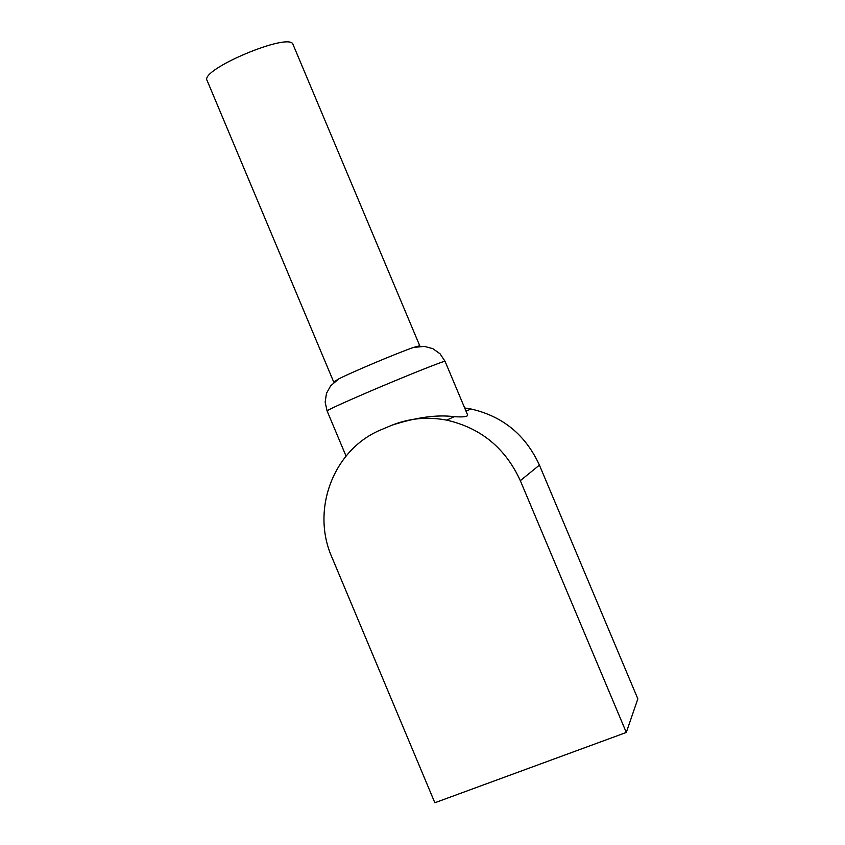 <?xml version="1.0" encoding="UTF-8"?>
<svg xmlns="http://www.w3.org/2000/svg" width="845" height="845" viewBox="0 0 845 845"><rect width="100%" height="100%" fill="white"/><g stroke="black" fill="none" stroke-linecap="round" stroke-linejoin="round"><path stroke-width="1.27" d="M293.099 44.627L293.035 44.489C290.131 31.497 198.998 69.808 207.152 80.602L333.669 381.919L334.546 381.919M419.036 346.45L419.754 345.763L413.723 347.379C398.565 352.502 352.502 371.863 338.718 378.909L333.68 381.951M467.496 414.673L467.549 414.8C468.151 416.648 463.704 417.282 454.198 416.691C437.076 414.472 416.342 417.303 391.985 425.183M520.319 480.668L539.427 465.12L637.848 698.857L626.303 732.457L434.848 802.75L331.884 557.214C310.611 509.197 333.828 448.589 381.845 429.44L390.76 425.69C408.653 418.296 427.306 416.448 446.709 420.134C480.9 427.982 505.437 448.156 520.319 480.668L626.303 732.457M539.427 465.12C525.601 434.943 502.775 416.226 470.929 408.98L464.676 407.966M338.718 378.909L330.638 385.859L326.466 393.39L325.156 402.146L327.099 410.934C327.913 409.836 341.285 403.688 367.226 392.502C403.878 376.743 445.98 359.928 445.061 361.354L440.076 353.833L432.851 348.668L424.475 346.408L413.723 347.379M419.754 345.763L293.035 44.489M467.549 414.8L445.061 361.354M346.027 456.036L327.099 410.934M446.709 420.134L454.198 416.691M466.039 411.23L470.929 408.98"/></g></svg>
